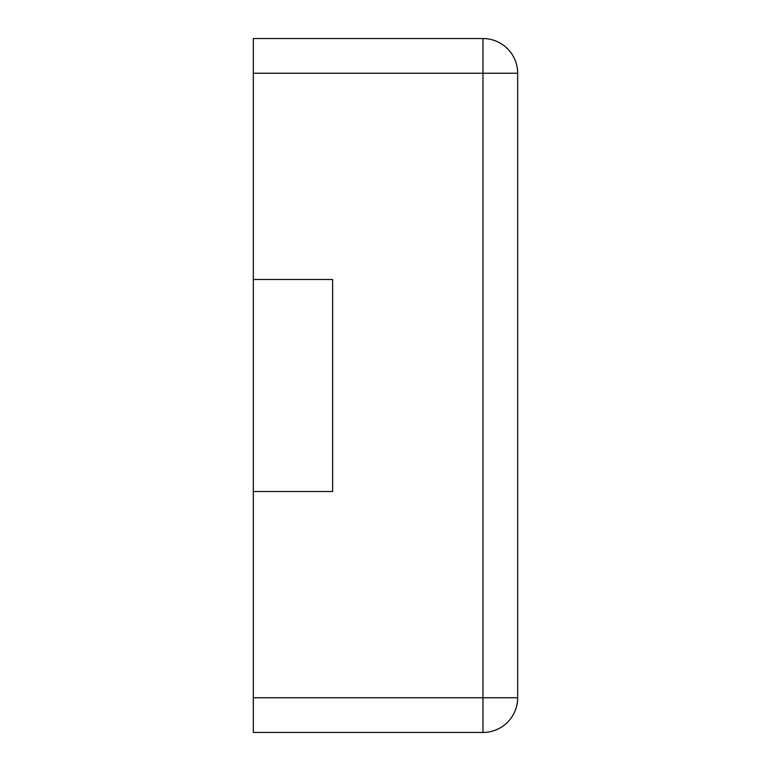 <?xml version="1.0" encoding="UTF-8"?>
<svg xmlns="http://www.w3.org/2000/svg" width="771" height="771" viewBox="0 0 771 771"><rect width="100%" height="100%" fill="white"/><g stroke="black" fill="none" stroke-linecap="round" stroke-linejoin="round"><path stroke-width="1.16" d="M253.331 73.245L253.331 38.55L482.974 38.55A34.695 34.695 0 0 1 517.669 73.245L517.669 697.755A34.695 34.695 0 0 1 482.974 732.45L482.974 38.55A34.695 34.695 0 0 1 517.669 73.245L253.331 73.245L253.331 279.488L332.629 279.488L332.629 491.512L253.331 491.512L253.331 732.45L482.974 732.45A34.695 34.695 0 0 0 517.669 697.755L253.331 697.755M253.331 279.488L253.331 491.512"/></g></svg>
